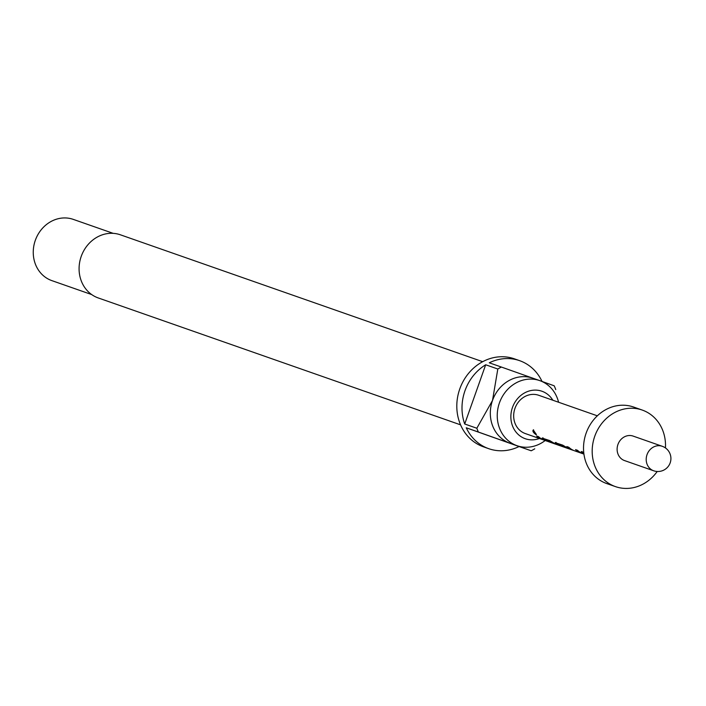 <?xml version="1.0" encoding="UTF-8"?>
<svg xmlns="http://www.w3.org/2000/svg" width="706" height="706" viewBox="0 0 706 706"><rect width="100%" height="100%" fill="white"/><g stroke="black" fill="none" stroke-linecap="round" stroke-linejoin="round"><path stroke-width="1.06" d="M533.586 429.786C532.712 430.872 533.604 432.39 536.269 434.349L536.392 434.384M536.269 434.349L533.251 429.963C532.386 431.084 533.295 432.637 535.986 434.622L536.348 434.631M581.938 451.461L583.156 453.111A19.874 17.721 109.3 0 0 583.844 453.481M567.809 446.916A19.874 17.721 109.3 0 0 570.96 448.981M576.537 449.978A19.874 17.721 109.3 0 0 579.688 452.043M555.931 442.362L557.158 444.003A19.874 17.721 109.3 0 0 559.196 444.983M561.508 446.236A20.28 18.082 109.3 0 1 561.447 446.218A20.28 18.082 109.3 0 1 561.376 446.192A20.28 18.082 109.3 0 1 559.24 445.257L559.311 444.806L566.15 447.251A19.874 17.721 109.3 0 0 566.724 447.542M542.932 437.808L544.158 439.45A19.874 17.721 109.3 0 0 546.409 440.518M548.73 441.762A20.28 18.082 109.3 0 1 548.659 441.735A20.28 18.082 109.3 0 1 548.597 441.718A20.28 18.082 109.3 0 1 546.453 440.773L546.523 440.332L553.372 442.768A19.874 17.721 109.3 0 0 553.469 442.83M537.54 436.317A19.874 17.721 109.3 0 0 540.69 438.382M552.842 400.231A25.16 22.433 109.3 0 0 542.005 391.265A25.16 22.433 109.3 0 0 512.468 407.477A25.16 22.433 109.3 0 0 525.211 438.7A25.16 22.433 109.3 0 0 539.437 438.505M558.578 402.243A34.47 30.737 109.3 0 0 539.913 380.666A34.47 30.737 109.3 0 0 539.808 380.631A34.47 30.737 109.3 0 0 499.416 402.941A34.47 30.737 109.3 0 0 516.907 445.654A34.47 30.737 109.3 0 0 517.013 445.698A34.47 30.737 109.3 0 0 545.173 440.518M120.514 234.842A33.456 29.837 109.3 0 0 120.399 234.807A33.456 29.837 109.3 0 0 81.199 256.454A33.456 29.837 109.3 0 0 98.169 297.923A33.456 29.837 109.3 0 0 98.284 297.958A33.456 29.837 109.3 0 0 98.39 297.994M510.2 443.306A34.47 30.737 -70.7 0 1 510.085 443.271A34.47 30.737 -70.7 0 1 509.979 443.227A34.47 30.737 -70.7 0 1 492.514 400.452A34.47 30.737 -70.7 0 1 532.88 378.204A34.47 30.737 -70.7 0 1 532.995 378.24L501.392 367.049A46.64 41.592 -70.7 0 0 497.809 369.017L485.684 364.773A46.64 41.592 109.3 0 0 464.716 423.997L476.832 428.242A46.64 41.592 -70.7 0 0 478.386 432.037L466.26 427.792A46.64 41.592 109.3 0 0 488.596 448.637A46.64 41.592 109.3 0 0 488.746 448.689A46.64 41.592 109.3 0 0 519.06 446.536L531.186 450.781A46.64 41.592 -70.7 0 0 534.769 448.813M514.542 358.886A46.64 41.592 109.3 0 0 514.392 358.833A46.64 41.592 109.3 0 0 459.747 389.015A46.64 41.592 109.3 0 0 483.407 446.81A46.64 41.592 109.3 0 0 483.557 446.863A46.64 41.592 109.3 0 0 483.707 446.916M542.032 381.452A46.64 41.592 109.3 0 0 519.731 360.704A46.64 41.592 109.3 0 0 519.581 360.651A46.64 41.592 109.3 0 0 489.276 362.805L501.392 367.049M541.493 381.266L554.192 385.794A46.64 41.592 -70.7 0 1 555.746 389.588M73.415 219.425A32.441 28.937 109.3 0 0 73.309 219.389A32.441 28.937 109.3 0 0 35.3 240.384A32.441 28.937 109.3 0 0 51.759 280.591A32.441 28.937 109.3 0 0 51.865 280.626A32.441 28.937 109.3 0 0 51.97 280.661M525.37 433.581A20.28 18.082 -70.7 0 1 525.308 433.563A20.28 18.082 -70.7 0 1 525.238 433.537A20.28 18.082 -70.7 0 1 514.956 408.403A20.28 18.082 -70.7 0 1 538.713 395.281A20.28 18.082 -70.7 0 1 538.775 395.307M633.185 436.105A12.982 11.57 109.3 0 0 633.141 436.096A12.982 11.57 109.3 0 0 617.935 444.489A12.982 11.57 109.3 0 0 624.519 460.577A12.982 11.57 109.3 0 0 624.563 460.586A12.982 11.57 109.3 0 0 624.598 460.603M633.732 407.08A40.551 36.165 109.3 0 0 633.6 407.035A40.551 36.165 109.3 0 0 586.086 433.281A40.551 36.165 109.3 0 0 606.657 483.539A40.551 36.165 109.3 0 0 606.781 483.584A40.551 36.165 109.3 0 0 606.913 483.628M665.449 447.948A40.551 36.165 109.3 0 0 642.389 410.115A40.551 36.165 109.3 0 0 642.257 410.062A40.551 36.165 109.3 0 0 594.743 436.308A40.551 36.165 109.3 0 0 615.314 486.566A40.551 36.165 109.3 0 0 615.447 486.61A40.551 36.165 109.3 0 0 657.207 471.484M555.163 442.653L562.682 445.124L567.703 448.116A20.28 18.082 109.3 0 0 570.333 449.325A20.28 18.082 109.3 0 0 570.395 449.351L572.663 450.146A20.28 18.082 109.3 0 1 572.601 450.119A20.28 18.082 109.3 0 1 566.821 446.571L568.815 447.269A20.28 18.082 109.3 0 0 574.596 450.825A20.28 18.082 109.3 0 0 574.666 450.843L581.4 453.208A20.28 18.082 109.3 0 1 581.329 453.181A20.28 18.082 109.3 0 1 575.549 449.625L577.552 450.331A20.28 18.082 109.3 0 0 583.332 453.879A20.28 18.082 109.3 0 0 583.394 453.905A20.28 18.082 109.3 0 0 583.465 453.932M572.663 450.146A20.28 18.082 109.3 0 0 573.678 450.463M559.24 445.257L565.974 447.613A20.28 18.082 109.3 0 0 568.109 448.548A20.28 18.082 109.3 0 0 568.18 448.575A20.28 18.082 109.3 0 0 569.301 448.919M555.684 442.671L556.963 444.356A20.28 18.082 109.3 0 0 559.602 445.565A20.28 18.082 109.3 0 0 559.664 445.592A20.28 18.082 109.3 0 0 560.564 445.874M542.155 438.099L549.683 440.57L554.704 443.562A20.28 18.082 109.3 0 0 557.334 444.771A20.28 18.082 109.3 0 0 557.396 444.798A20.28 18.082 109.3 0 0 557.466 444.824M546.453 440.773L553.186 443.139A20.28 18.082 109.3 0 0 555.331 444.074A20.28 18.082 109.3 0 0 555.393 444.1A20.28 18.082 109.3 0 0 556.407 444.418M542.685 438.117L543.964 439.803A20.28 18.082 109.3 0 0 546.594 441.012A20.28 18.082 109.3 0 0 546.665 441.038A20.28 18.082 109.3 0 0 547.671 441.356M525.308 433.563L542.393 439.547A20.28 18.082 109.3 0 1 542.332 439.52A20.28 18.082 109.3 0 1 536.551 435.964L538.546 436.67A20.28 18.082 109.3 0 0 544.335 440.226A20.28 18.082 109.3 0 0 544.397 440.244A20.28 18.082 109.3 0 0 544.458 440.27M542.393 439.547A20.28 18.082 109.3 0 0 543.408 439.864M583.738 452.493L581.682 451.778L582.971 453.464A20.28 18.082 109.3 0 0 583.906 453.967M581.682 451.778L581.162 451.761M581.4 453.208A20.28 18.082 109.3 0 0 582.406 453.526M497.809 369.017L492.514 400.452L476.832 428.242M485.684 364.773L464.716 423.997M478.386 432.037L531.186 450.781M466.26 427.792L519.06 446.536M624.563 460.586L653.65 470.778A12.982 11.57 -70.7 0 1 653.606 470.761A12.982 11.57 -70.7 0 1 647.031 454.655A12.982 11.57 -70.7 0 1 662.228 446.28A12.982 11.57 -70.7 0 1 662.272 446.298A12.982 12.982 0 0 0 662.228 446.28L633.141 436.096M98.284 297.958L460.568 424.844M510.085 443.271L517.013 445.698M483.557 446.863L488.746 448.689M51.865 280.626L91.736 294.587M653.65 470.778A12.982 12.982 0 0 0 670.179 462.845A12.982 12.982 0 0 0 662.281 446.298M606.781 483.584L615.447 486.61M544.397 440.244L546.665 441.038M548.659 441.735L555.393 444.1M557.396 444.798L559.664 445.592M561.447 446.218L568.18 448.575M583.394 453.905L583.924 454.09M538.713 395.281L597.329 415.816M633.6 407.035L642.257 410.062M73.309 219.389L113.189 233.351M514.392 358.833L519.581 360.651M532.88 378.204L539.808 380.631M120.399 234.807L482.683 361.693"/></g></svg>
